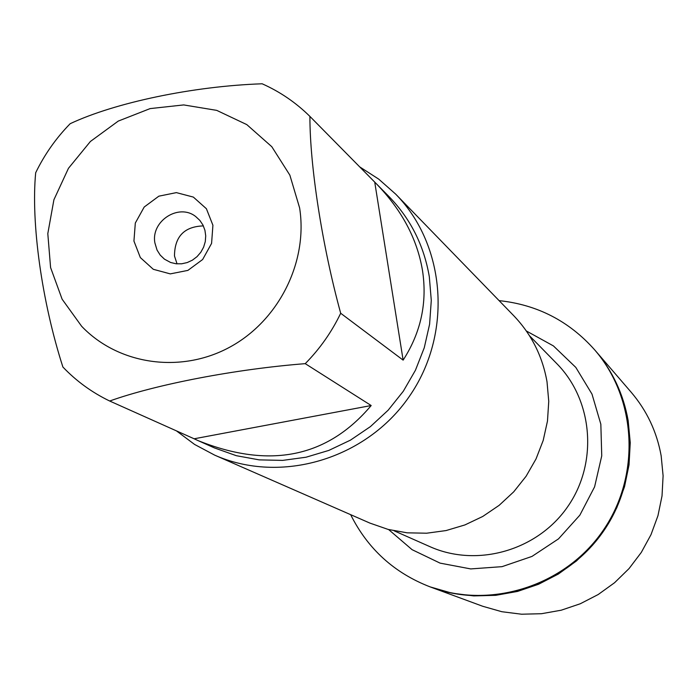 <?xml version="1.0" encoding="UTF-8"?>
<svg xmlns="http://www.w3.org/2000/svg" width="698" height="698" viewBox="0 0 698 698"><rect width="100%" height="100%" fill="white"/><g stroke="black" fill="none" stroke-linecap="round" stroke-linejoin="round"><path stroke-width="1.05" d="M499.096 300.629C537.19 304.668 569.018 321.045 594.591 349.768C637.047 398.689 640.886 476.315 602.749 531.021C564.874 585.91 490.825 609.511 430.134 586.887C394.265 573.006 367.767 548.925 350.649 514.662M594.591 349.768L631.219 392.285C646.863 410.642 656.844 431.826 661.163 455.838L663.1 475.809L662.027 495.912L657.961 515.682L650.998 534.668L641.288 552.432L629.055 568.573L614.58 582.717L598.195 594.53L580.282 603.761L561.244 610.2L541.526 613.708L521.581 614.214L501.845 611.718L482.78 606.292L430.998 587.21C491.593 609.799 565.528 586.233 603.342 531.431C641.418 476.813 637.588 399.317 595.202 350.475C612.434 370.69 623.419 394.065 628.156 420.589L630.25 442.654L629.038 464.877L624.518 486.742L616.788 507.751L606.039 527.409L592.497 545.278L576.478 560.939L558.365 574.035L538.559 584.27L517.541 591.424L495.772 595.324L473.759 595.909L452.007 593.178L430.134 586.887M214.687 455.14L369.914 523.099L388.132 529.424L407.204 532.827L426.661 533.211L446.048 530.567L464.885 524.948L482.737 516.468L499.149 505.335L513.728 491.82L526.118 476.228L536.02 458.952L543.201 440.421L547.476 421.06L548.75 401.359L547.014 381.789C542.494 356.198 531.405 334.176 513.745 315.714L395.705 194.149C446.31 245.722 452.662 334.412 409.124 396.726C366.014 459.336 280.718 484.456 214.687 455.14L194.602 444.452L176.411 430.858M359.679 166.866L378.709 179.116L395.705 194.149M133.937 241.072L135.316 223.037L144.207 207.018L158.847 196.173L176.385 192.622L193.355 197.089L206.399 208.728L212.916 225.253L211.581 243.393L202.647 259.508L187.893 270.396L170.277 273.886L153.298 269.297L140.342 257.579L133.937 241.072M299.616 207.899L289.862 175.154L271.81 146.72L246.813 124.619L216.72 110.371L183.705 104.927L150.105 108.6L118.267 121.086L90.408 141.467L68.456 168.314L53.912 199.759L47.804 233.621L50.588 267.561L62.113 299.189L81.631 326.263C118.25 364.67 180.302 373.884 229.415 347.351C278.598 320.984 308.158 262.143 299.616 207.899M262.16 83.786C193.154 86.168 115.266 102.527 70.175 123.694C56.023 138.178 44.532 154.52 35.685 172.738C30.869 222.522 41.758 301.405 62.899 367.035C76.405 381.178 92.005 392.503 109.682 401.018C156.195 384.38 235.575 369.102 305.235 363.658C319.859 348.834 331.681 332.039 340.694 313.262C322.223 245.966 309.825 166.011 309.912 116.409C295.935 102.615 280.011 91.743 262.16 83.786M194.14 438.789L198.092 440.613C269.603 469.283 327.301 457.591 371.179 405.529L194.14 438.789L109.682 401.018M371.179 405.529L305.235 363.658M403.13 360.133C420.981 332.396 427.429 302.443 422.456 270.257C417.099 238.681 401.62 209.74 376.039 183.443L374.73 182.117L403.13 360.133L340.694 313.262M374.73 182.117L309.912 116.409M376.039 183.443L388.952 196.522C410.511 218.718 423.965 245.443 429.314 276.713L431.285 300.402L429.593 324.273L424.262 347.761L415.432 370.263L403.304 391.246L388.175 410.18L370.42 426.609L350.483 440.124L328.845 450.411L306.056 457.216L282.664 460.392L259.237 459.877L236.352 455.698L214.548 447.968L198.092 440.613M154.904 242.948L157.059 250.093L160.217 255.102L164.466 259.167L170.617 262.483L176.036 263.765L181.655 263.8L187.195 262.57L192.412 260.153L197.028 256.655L200.823 252.248L203.624 247.144L205.282 241.595L205.718 235.872L204.924 230.244L202.926 224.992L199.82 220.376L195.772 216.607C178.88 202.9 150.681 221.126 154.904 242.948M203.371 225.899C184.263 226.536 174.631 236.561 174.483 255.983L177.039 263.861M394.204 530.838L429.881 546.639C477.092 567.814 537.495 550.556 567.683 506.704C598.186 463.062 593.187 400.443 556.812 363.641L529.512 335.764M526.336 330.974L553.427 345.92L575.815 367.41L591.991 394.091L600.838 424.227L601.746 455.846L594.6 486.838L579.864 515.15L558.513 538.865L531.981 556.419L502.054 566.654L470.731 568.922L440.072 563.12L412.099 549.684L388.603 529.538"/></g></svg>
